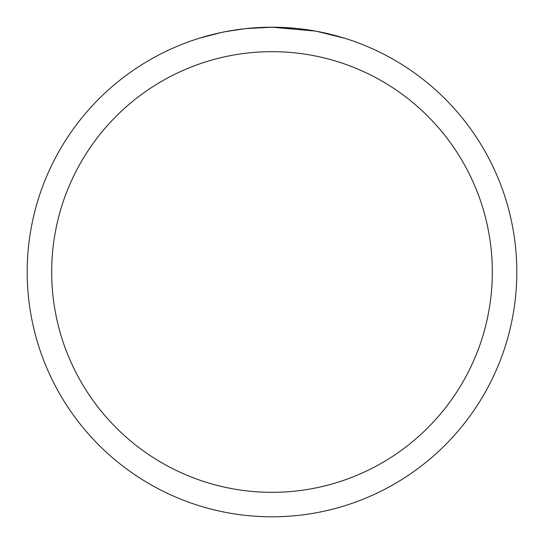 <?xml version="1.0" encoding="UTF-8"?>
<svg xmlns="http://www.w3.org/2000/svg" width="544" height="544" viewBox="0 0 544 544"><rect width="100%" height="100%" fill="white"/><g stroke="black" fill="none" stroke-linecap="round" stroke-linejoin="round"><path stroke-width="0.82" d="M315.486 31.096L272 27.2L294.637 28.247M298.098 28.594L303.178 29.192M272 27.2A244.8 244.8 0 0 1 516.8 272A244.8 244.8 0 0 1 272 516.8A244.8 244.8 0 0 1 27.2 272A244.8 244.8 0 0 1 272 27.2L245.541 28.635L272 27.2M316.642 31.307L344.746 38.257M272 51.68A220.32 220.32 0 0 1 492.32 272A220.32 220.32 0 0 1 272 492.32A220.32 220.32 0 0 1 51.68 272A220.32 220.32 0 0 1 272 51.68M244.392 28.764L225.447 31.668M215.689 33.762L223.625 32.028M199.267 38.257L221.02 32.565M235.668 29.913L237.762 29.607M250.179 28.172L252.11 28.009M253.021 27.934L254.232 27.846"/></g></svg>
